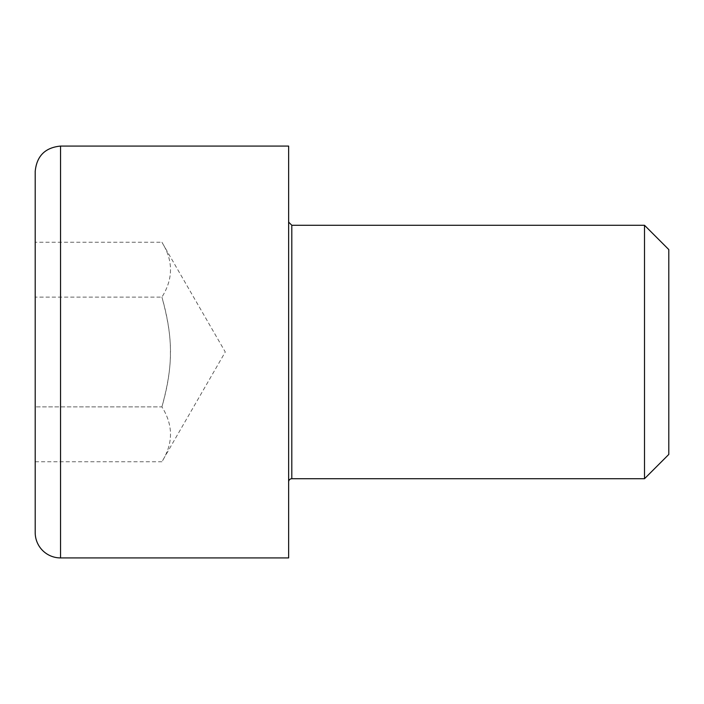<?xml version="1.0" encoding="UTF-8"?>
<svg xmlns="http://www.w3.org/2000/svg" width="704" height="704" viewBox="0 0 704 704"><rect width="100%" height="100%" fill="white"/><g stroke="black" fill="none" stroke-linecap="round" stroke-linejoin="round"><path stroke-width="0.53" stroke-dasharray="3.52 2.64" d="M288.64 481.888L288.64 222.112L288.64 481.888M644.503 478.72L644.503 225.28M288.64 557.92L288.64 146.08M668.8 249.577L668.8 454.423M35.2 532.576L35.2 171.424M35.2 297.132L35.2 461.745L35.2 242.255L35.2 297.132L161.92 297.132C173.36 278.837 173.36 260.55 161.92 242.255C173.36 260.55 173.36 278.837 161.92 297.132L35.2 297.132M35.2 461.745L161.92 461.745L225.28 352L161.92 242.255L35.2 242.255M161.92 406.868C173.36 364.91 173.36 339.09 161.92 297.132C167.746 317.434 170.57 335.729 170.412 352C170.57 368.271 167.746 386.566 161.92 406.868L35.2 406.868L161.92 406.868C173.36 425.163 173.36 443.45 161.92 461.745C173.36 443.45 173.36 425.163 161.92 406.868M291.808 225.28L291.808 478.72M60.544 146.08L60.544 557.92"/><path stroke-width="1.06" d="M288.64 222.112L291.808 225.28L291.808 478.72A3.168 3.168 0 0 0 288.64 481.888M291.808 225.28L644.503 225.28L644.503 478.72L291.808 478.72M288.64 352L288.64 557.92L60.544 557.92A25.344 25.344 0 0 1 35.2 532.576L35.2 171.424C36.705 156.024 45.153 147.576 60.544 146.08L288.64 146.08L288.64 352M644.503 478.72L668.8 454.423L668.8 249.577L644.503 225.28M60.544 557.92L60.544 146.08"/></g></svg>
